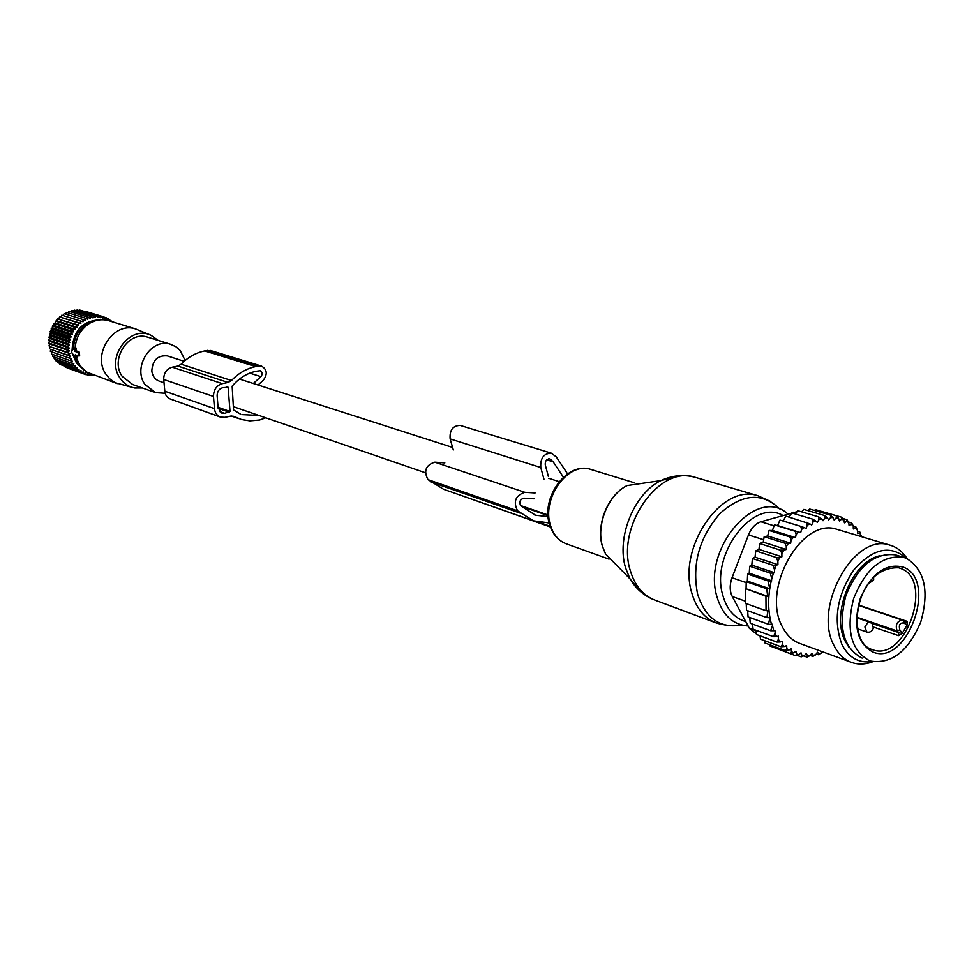 <?xml version="1.0" encoding="UTF-8"?>
<svg xmlns="http://www.w3.org/2000/svg" width="974" height="974" viewBox="0 0 974 974"><rect width="100%" height="100%" fill="white"/><g stroke="black" fill="none" stroke-linecap="round" stroke-linejoin="round"><path stroke-width="1.46" d="M167.82 356.058L167.309 355.9C157.776 355.12 152.601 360.124 151.798 370.924C152.455 376.147 155.012 379.592 159.444 381.224L163.985 382.794M75.461 357.214L71.893 352.965L71.699 350.883L74.255 348.168L74.876 351.237L78.212 352.965L78.261 355.9L75.229 354.853L75.461 357.214L76.995 356.995L76.617 355.34M79.478 355.9L78.261 355.9L79.698 355.206L79.052 351.821L76.142 350.823L75.753 347.584L74.292 348.168L75.753 347.584M74.876 351.237L76.142 350.823M76.216 357.738L80.294 366.09L86.735 372.105L117.294 383.634M150.556 335.141L135.398 328.859C113.264 321.323 91.617 354.901 106.142 374.552L109.794 378.898L115.224 382.721L132.038 387.335M109.514 320.921L108.345 320.568C101.673 318.839 95.196 319.91 88.902 323.77C80.635 329.431 76.045 337.442 75.132 347.828M94.003 321.237L86.345 324.439C78.017 330.235 73.756 338.38 73.574 348.862M75.254 357.726L77.798 362.693M142.387 387.981L134.802 388.005C128.665 386.861 123.759 383.586 120.082 378.18C105.204 357.969 129.846 324.293 151.165 335.397L158.202 340.425M185.145 360.49L180.105 350.397L176.148 346.878L170.499 344.248C151.287 337.625 132.33 367.137 144.858 384.353L155.45 392.619L165.105 393.277M148.438 337.394L147.427 337.089C128.446 330.551 109.782 359.467 122.2 376.39L132.683 384.547L154.586 392.315M66.999 367.843L85.712 374.6L85.651 372.993L83.216 373.699L83.326 372.007L80.83 372.518L81.122 370.765L78.577 371.094L79.052 369.28L76.471 369.414L77.129 367.575L74.548 367.502L75.388 365.652L72.806 365.372L73.841 363.546L71.285 363.058L72.502 361.257L69.982 360.563L71.382 358.822L50.368 351.419L51.488 351.833L51.427 354.012L69.982 360.563M64.308 366.565L83.216 373.699M61.825 365.055L80.83 372.518M59.536 363.326L59.938 364.386L78.577 371.094M57.454 361.378L57.856 362.718L76.471 369.414M55.603 359.236L55.944 360.843L74.548 367.502M53.984 356.91L54.227 358.749L72.806 365.372M52.608 354.426L52.718 356.46L71.285 363.058M83.788 369.901L76.483 363.119L72.563 353.927M92.445 374.71L90.923 375.562L90.533 374.174L88.281 375.221L88.062 373.724L85.712 374.6M93.346 375.039L94.064 375.294M91.909 375.014L93.589 375.611M89.036 374.88L90.923 375.562M86.126 374.442L88.281 375.221M71.382 358.822L51.488 351.833M109.648 320.97L108.747 319.07L107.627 320.008L106.385 317.853L105.326 318.985L103.914 316.903L102.927 318.218L101.345 316.233L100.456 317.707L98.715 315.844L97.936 317.475L96.036 315.746L95.379 317.524L93.346 315.929L92.822 317.841L90.655 316.404L90.29 318.425L88.013 317.171L87.806 319.289L85.432 318.206L85.383 320.409L82.936 319.521L83.058 321.773L80.55 321.079L80.866 323.38L78.297 322.893L78.797 325.194L76.203 324.914L76.897 327.227L74.292 327.154L75.168 329.431L72.587 329.565L73.647 331.805L71.078 332.134L72.332 334.326L69.811 334.849L71.236 336.943L68.789 337.661L70.384 339.658L68.01 340.547L69.775 342.434L67.498 343.493L69.41 345.234L67.255 346.452L69.3 348.047L67.279 349.41L69.446 350.847L67.559 352.32L69.848 353.586L68.119 355.169L70.493 356.253L50.599 349.313L50.368 351.419M50.599 349.313L68.119 355.169M69.848 353.586L49.966 346.683L49.564 348.704M49.966 346.683L67.559 352.32M69.446 350.847L49.564 343.992L49.017 345.892M49.564 343.992L48.724 343.018L67.279 349.41M69.3 348.047L49.418 341.241L48.724 343.018M49.418 341.241L48.7 340.121L67.255 346.452M69.41 345.234L49.516 338.477L48.7 340.121M49.516 338.477L48.944 337.199L67.498 343.493M69.775 342.434L49.869 335.726L48.944 337.199M49.869 335.726L49.443 334.313L68.01 340.547M70.384 339.658L50.465 332.998L49.443 334.313M50.465 332.998L50.198 331.464L68.789 337.661M71.236 336.943L51.305 330.332L50.198 331.464M51.305 330.332L51.208 328.701L69.811 334.849M72.332 334.326L52.377 327.763L51.208 328.701M52.377 327.763L52.462 326.047L71.078 332.134M73.647 331.805L53.667 325.292L52.462 326.047M53.667 325.292L53.935 323.514L72.587 329.565M75.168 329.431L55.177 322.966L53.935 323.514M55.177 322.966L55.628 321.14L74.292 327.154M76.897 327.227L56.869 320.799L55.628 321.14M56.869 320.799L57.515 318.948L76.203 324.914M78.797 325.194L57.515 318.948M58.757 318.802L59.572 316.952L78.297 322.893M80.866 323.38L59.572 316.952M60.79 317.013L61.8 315.186L80.55 321.079M83.058 321.773L61.8 315.186M62.957 315.442L64.15 313.64L82.936 319.521M65.319 314.018L66.622 312.362L85.432 318.206M67.876 312.751L69.166 311.339L88.013 317.171M70.53 311.765L71.784 310.596L90.655 316.404M73.269 311.059L74.438 310.134L93.346 315.929M76.082 310.633L77.104 309.951L96.036 315.746M78.943 310.511L79.746 310.061L98.715 315.844M81.828 310.694L101.345 316.233M84.738 311.169L103.914 316.903M111.34 321.481L110.963 320.543L110.099 321.103M70.493 356.253L68.923 357.933M72.052 350.494C73.038 330.783 82.498 320.556 100.432 319.825M104.084 317.147L106.385 317.853M106.738 318.461L108.747 319.07M109.198 319.996L110.963 320.543M232.786 416.068L234.247 416.592L230.716 416.105L224.97 417.347L220.574 417.14C217.007 415.776 214.974 412.952 214.463 408.642L213.489 396.479C213.562 389.795 216.508 385.509 222.315 383.659L228.086 382.465L231.459 380.53C238.557 373.152 246.629 368.501 255.663 366.589L261.47 366.078C267.144 369.438 267.753 374.174 263.272 380.274L258.037 385.01M210.688 350.567L204.71 350.932C195.896 352.722 188.043 357.154 181.152 364.227L177.877 366.078L172.252 367.186C166.591 368.939 163.742 373.042 163.705 379.483L213.489 396.479M240.383 414.072L233.541 409.932L232.153 386.179C238.922 378.229 246.872 373.261 256.016 371.301L260.18 370.729C262.53 372.141 262.773 374.113 260.91 376.646L253.325 383.5M241.917 414.607L258.877 415.448M230.01 411.491L228.123 387.262L222.644 387.713C219.004 388.882 217.165 391.548 217.129 395.724L218.091 407.875L221.926 413.195L224.653 413.317L230.01 411.491L218.054 407.315M234.247 416.592L241.54 419.538L249.782 420.865L259.632 420.013L265.707 417.797M163.705 379.483L164.971 392.79L166.164 395.712L168.745 398.427L220.197 417.006M862.209 658.083L861.686 657.9C843.253 647.686 837.944 627.049 845.785 595.966C857.802 566.211 874.311 552.502 895.325 554.851L896.993 555.363M869.478 660.725C851.045 650.498 845.761 629.788 853.638 598.572C865.691 568.694 882.237 554.924 903.263 557.262L906.575 558.406C924.752 569.924 929.488 591.108 920.771 621.936C908.279 651.35 891.502 664.39 870.415 661.054L869.478 660.725M902.131 633.477L899.769 629.813C898.576 624.931 899.939 622.654 903.835 622.983L907.098 625.101L902.131 633.477L898.491 635.645L873.41 627.013M907.098 625.101L907.025 621.302L858.715 605.097M861.247 535.578L859.506 532.924L859.774 531.938L861.247 536.589M822.239 651.667L821.484 653.018L818.939 653.907L817.417 652.19L815.713 654.784L813.168 655.283L811.841 653.274L809.966 655.66L807.458 655.758L806.35 653.481L804.329 655.624L801.894 655.319L801.03 652.811L798.875 654.686L796.549 653.98L795.928 651.265L793.676 652.836L791.497 651.74L791.131 648.854L788.818 650.108L786.797 648.635L786.688 645.616L784.35 646.529L782.365 644.52L782.341 641.245L780.211 641.963L778.348 639.382L778.323 636.083L776.655 636.643L775.255 634.037L774.902 630.348L773.746 630.726L772.09 624.139L771.505 624.322C767.804 611.136 767.707 596.697 771.213 581.015L773.38 573.089L774.525 572.736L774.513 569.693L776.217 565.2L777.909 564.677L777.885 561.316L779.736 557.457L781.891 556.799L781.879 553.451L783.851 550.091L786.237 549.482L786.31 546.329L788.343 543.48L790.681 543.236L791.034 540.034L793.238 537.465L795.527 537.599L796.135 534.397L798.497 532.133L800.689 532.644L801.553 529.479L804.025 527.555L806.095 528.432L807.202 525.351L809.747 523.793L811.671 525.01L813.01 522.064L815.603 520.883L817.344 522.441L818.891 519.653L821.484 518.874L823.03 520.737L824.759 518.156L827.328 517.791L828.655 519.933L830.542 517.584L833.05 517.62L834.146 520.006L836.167 517.924L838.577 518.375L839.418 520.98L841.548 519.191L843.825 520.031L844.421 522.831L846.625 521.346L848.744 522.575L849.072 525.51L851.325 524.365L853.261 525.948L853.334 528.979L855.598 528.188L857.473 530.282L857.461 533.557L859.506 532.924M838.651 529.832L836.715 529.259C801.712 517.06 761.059 589.063 782.292 626.672C786.688 635.352 792.775 641.026 800.567 643.717L850.679 662.101M857.473 530.282L856 527.068L855.598 528.188M853.273 526.264L856 527.068M848.391 521.991L851.714 522.965L853.261 525.948M851.325 524.365L851.714 522.965M842.68 518.424L846.978 519.678L848.744 522.575M846.625 521.346L846.978 519.678M820.79 511.204L841.84 517.267L843.825 520.031M841.548 519.191L841.84 517.267M814.398 510.437L815.421 509.646L836.374 515.757L838.577 518.375M836.167 517.924L836.374 515.757M808.006 510.644L809.711 509.061L830.639 515.173L833.05 517.62M830.542 517.584L830.639 515.173M801.626 511.837L803.806 509.414L824.722 515.55L827.328 517.791M824.759 518.156L824.722 515.55M795.308 513.992L797.803 510.717L818.708 516.877L821.484 518.874M818.891 519.653L818.708 516.877M789.135 517.06L791.789 512.945L812.657 519.142L815.603 520.883M813.01 522.064L812.657 519.142M783.157 521.029L785.823 516.074L809.747 523.793M807.202 525.351L806.667 522.32M804.025 527.555L800.811 526.374L801.553 529.479M798.497 532.133L795.174 531.256L796.135 534.397M793.238 537.465L789.853 536.893L791.034 540.034M788.343 543.48L784.898 543.212L786.31 546.329M783.851 550.091L780.393 550.14L781.879 553.451M779.736 557.457L776.4 557.554L777.885 561.316M774.513 569.693L773.027 565.261L776.217 565.2M771.773 578.678L770.288 573.114L773.38 573.089M771.505 624.322L768.498 624.31L769.874 617.65L766.976 617.626L767.768 610.71L766.039 610.686L765.941 596.271L767.67 596.295L766.757 588.722L769.667 588.746L768.194 581.015L771.213 581.015M747.667 610.698L748.056 616.895L768.498 624.31M772.102 626.258L770.678 630.738L773.746 630.726M749.773 617.516L750.248 623.263L770.678 630.738M774.914 633.331L773.49 636.679L776.655 636.643M752.537 624.103L753.06 629.155L773.49 636.679M778.348 639.382L776.911 642.061L780.211 641.963M755.97 630.227L756.481 634.476L776.911 642.061M782.365 644.52L780.929 646.748L784.35 646.529M760.037 635.803L760.499 639.139L780.929 646.748M764.578 640.661L764.992 642.986L785.421 650.62L786.797 648.635M788.818 650.108L785.421 650.62M769.557 644.691L769.91 645.969L790.352 653.615L791.497 651.74M793.676 652.836L790.352 653.615M775.121 647.917L795.624 655.709L796.549 653.98M798.875 654.686L795.624 655.709M796.939 655.295L801.176 656.878L801.894 655.319M804.329 655.624L801.176 656.878M803.66 655.892L806.935 657.109L807.458 655.758M809.966 655.66L806.935 657.109M810.149 655.429L812.827 656.415L813.168 655.283M815.713 654.784L812.827 656.415M816.297 653.895L818.757 654.808L818.939 653.907M821.484 653.018L818.757 654.808M769.667 588.746L747.326 581.076L746.218 581.673L766.757 588.722M767.67 596.295L746.072 588.783L765.941 596.271M745.427 589.136L745.573 603.405L766.039 610.686M746.23 603.637L746.51 610.272L766.976 617.626M756.421 633.964L749.383 628.315L732.265 596.526C729.599 591.096 729.526 584.838 732.034 577.752L748.458 534.921C751.319 528.005 755.471 523.622 760.913 521.772L797.061 511.691M879.388 555.874C851.921 561.779 830.785 614.18 845.152 641.05L848.975 647.32M906.453 558.358C890.26 544.442 872.667 548.374 853.662 570.167C836.873 595.613 832.965 620.389 841.938 644.471C848.829 657.803 858.898 663.489 872.144 661.541M872.862 661.711C865.618 664.451 858.727 664.767 852.201 662.661C844.373 659.97 838.285 654.187 833.914 645.324C812.791 606.887 854.271 532.705 889.408 545.002C896.664 546.962 902.581 551.515 907.135 558.65M746.072 588.783L746.218 581.673M747.326 581.076L747.63 574.051L768.194 581.015M800.811 526.374L779.991 520.067L777.581 525.558L774.391 524.876L772.455 530.453L769.095 530.44L767.646 536.004L764.176 536.686L763.226 542.165L759.708 543.529L758.941 549.385L755.751 550.858L755.045 557.189L752.403 558.467L751.818 565.163L749.688 566.235L749.237 573.211L747.63 574.051M857.473 531.256L859.774 531.938M749.237 573.211L771.798 580.833M749.688 566.235L770.288 573.114M751.818 565.163L774.525 572.736M752.403 558.467L773.027 565.261M755.045 557.189L777.909 564.677M755.751 550.858L776.4 557.554M758.941 549.385L781.891 556.799M759.708 543.529L780.393 550.14M763.226 542.165L786.237 549.482M764.176 536.686L784.898 543.212M767.646 536.004L790.681 543.236M769.095 530.44L789.853 536.893M772.455 530.453L795.527 537.599M774.391 524.876L795.174 531.256M777.581 525.558L800.689 532.644M548.131 516.622L535.542 515.222L520.786 505.896C518.886 502.085 519.885 499.516 523.793 498.177L534.069 498.798M548.411 476.542L545.27 464.89C545.038 461.019 546.499 459.022 549.653 458.912L548.581 458.864M563.374 477.175L553.183 461.822L550.724 459.521M543.955 479.184L540.789 467.532C540.217 458.23 543.711 453.446 551.284 453.166L556.324 456.94L567.55 473.875M453.324 449.964L450.134 438.909C449.477 430.106 452.837 425.614 460.191 425.419L460.544 425.528M444.826 462.906L434.818 462.175C425.723 465.122 423.459 470.941 428 479.634L443.547 489.252L531.609 520.177M535.079 492.954L524.791 492.308L434.818 462.175M549.153 522.916L533.472 520.822L517.596 510.839C513.018 501.695 515.416 495.523 524.791 492.308M550.395 526.983L465.682 497.02M78.444 355.388L79.698 355.206M78.212 352.965L79.454 352.783M77.883 352.271L79.052 351.821M74.645 348.862L76.179 348.643M177.877 366.078L228.086 382.465M172.252 367.186L222.315 383.659M249.782 373.152L260.91 376.646M226.845 386.848L228.123 387.262M181.152 364.227L231.459 380.53M204.71 350.932L255.663 366.589M207.596 350.372L258.634 365.993M164.716 391.183L214.463 408.642M219.491 411.503L224.653 413.317M218.139 408.337L229.462 412.294M903.397 567.16C938.534 580.005 907.013 667.093 872.667 651.947C856.913 642.877 852.81 625.016 860.346 598.353C871.608 573.211 885.963 562.814 903.397 567.16M898.673 567.781L901.108 568.621C934.103 580.565 905.564 662.308 872.741 649.768L871.852 649.451C845.773 642.377 854.393 566.174 898.673 567.781M871.767 623.348L898.746 632.601L897.176 630.994L899.769 629.813M898.491 635.645L898.746 632.601L901.34 631.42M905.284 622.617L907.025 621.302M905.394 624.59L905.175 622.52L903.921 621.229M856.889 617.212L897.176 630.994C895.118 625.052 896.762 621.4 902.094 620.012L858.63 605.426M903.835 622.983L903.604 620.913M873.337 628.035L872.083 623.664L869.916 622.276L867.761 622.617L864.9 626.976L866.738 632.004C869.904 632.674 872.071 631.481 873.24 628.437M749.383 628.315L756.031 630.762M732.265 596.526L745.512 601.226M760.913 521.772L774.062 525.814M793.834 512.129L796.196 512.835M732.034 577.752L746.194 582.622M748.458 534.921L763.64 539.73M640.454 591.547L629.971 578.812L625.588 567.903C616.189 537.575 633.989 493.672 660.859 480.62L680.096 475.653M715.403 622.666L655.612 600.374C643.376 595.893 634.938 585.983 630.312 570.618C615.933 526.8 658.765 465.231 694.413 477.102L696.666 477.759M654.321 599.899C644.033 595.845 635.925 588.807 629.971 578.812L605.597 554.036L602.419 546.304C595.674 524.986 607.983 494.719 627.134 485.563C608.214 494.707 595.857 525.156 602.504 546.39L605.597 554.036L616.956 565.59M611.867 560.415L609.054 557.554M728.491 625.71L717.107 623.299C704.762 618.782 696.3 608.604 691.735 592.764C677.514 547.571 721.405 483.542 757.382 495.559L694.413 477.102C683.188 474.289 671.999 475.47 660.859 480.62L627.134 485.563M629.959 485.149L641.233 483.494M741.725 625.052C720.224 628.754 705.517 618.453 697.603 594.152C691.796 564.482 699.186 537.66 719.81 513.688C742.164 493.672 762.106 492.065 779.626 508.854M600.934 527.068L603.527 514.808L608.823 503.473M609.054 559.149L566.978 544.076C559.052 541.276 553.573 535.091 550.529 525.522C541.288 498.639 567.866 461.554 590.451 469.31L591.815 469.724M748.142 626.014C732.789 624.772 722.379 614.996 716.937 596.721C701.901 548.399 757.017 485.235 787.735 513.919M745.731 621.546C734.481 618.259 726.835 609.505 722.805 595.297C710.168 554.437 753.036 498.189 782.804 515.368M549.263 523.342L546.743 522.466M550.127 526.24L537.843 521.93M548.058 515.587L521.321 506.37M553.183 461.822L546.718 459.825M540.789 467.532L450.134 438.909M517.596 510.839L428 479.634M520.116 513.091L430.471 481.789M233.285 406.645L425.334 472.743M520.408 505.469L548.021 514.978M167.309 355.9L184.183 361.317M239.494 379.056L452.606 447.456M548.739 478.307L559.125 481.643M108.345 320.568L135.398 328.859M75.278 357.738L76.873 357.738M75.68 358.785L77.36 360.94M86.345 324.439L88.902 323.77M147.427 337.089L170.499 344.248M210.372 350.47L261.47 366.078M231.337 416.008L238.533 418.552M903.263 557.262L895.325 554.851M857.57 628.814L866.604 631.956M856.852 617.808L869.916 622.276M868.26 583.876L873.593 579.993M873.666 579.652L873.581 577.387M836.715 529.259L889.408 545.002M757.382 495.559L770.897 501.561M566.978 544.076C558.638 541.106 552.891 534.738 549.726 524.998C540.278 498.031 566.868 461.396 590.451 469.31L634.427 482.812M535.542 515.222L533.837 514.637M551.284 453.166L460.191 425.419"/></g></svg>
